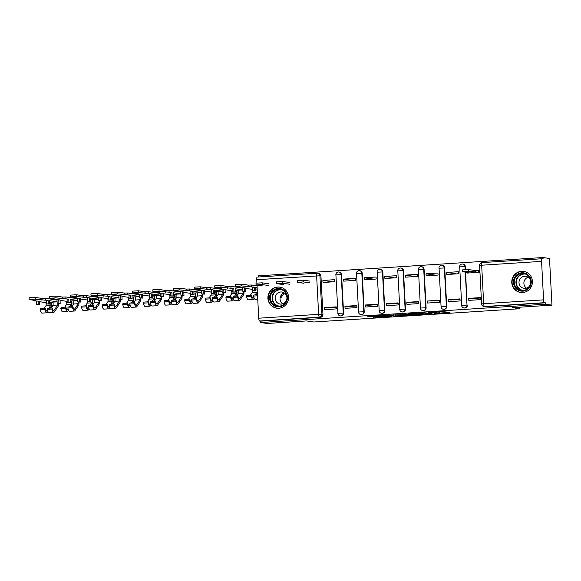 <?xml version="1.0" encoding="UTF-8"?>
<svg xmlns="http://www.w3.org/2000/svg" width="581" height="581" viewBox="0 0 581 581"><rect width="100%" height="100%" fill="white"/><g stroke="black" fill="none" stroke-linecap="round" stroke-linejoin="round"><path stroke-width="0.87" d="M434.051 313.435L449.992 312.404L442.577 311.583L428.074 312.556L436.193 312.309L431.073 312.999L439.65 312.81L434.051 313.435M343.582 313.086L341.563 274.588A2.731 2.644 -81.7 0 0 339.311 272.061L338.955 272.01A2.731 2.644 98.3 0 1 341.207 274.537L343.226 313.036A2.731 2.644 98.3 0 1 340.183 315.904L340.539 315.955A2.731 2.644 -81.7 0 0 343.582 313.086L337.851 313.348A2.731 2.731 0 0 0 340.183 315.904M364.214 311.757L362.195 273.259A2.731 2.644 -81.7 0 0 359.944 270.731L359.588 270.681A2.731 2.644 98.3 0 1 361.832 273.208L363.851 311.706A2.731 2.644 98.3 0 1 360.816 314.575L361.171 314.626A2.731 2.644 -81.7 0 0 364.214 311.757L358.484 312.019A2.731 2.731 0 0 0 360.816 314.575M384.84 310.428L382.821 271.93A2.731 2.644 -81.7 0 0 380.577 269.402L380.214 269.352A2.731 2.644 98.3 0 1 382.465 271.879L384.484 310.377A2.731 2.644 98.3 0 1 381.441 313.246L381.804 313.304A2.731 2.644 -81.7 0 0 384.84 310.428L379.11 310.69A2.731 2.731 0 0 0 381.441 313.246M405.473 309.107L403.454 270.608A2.731 2.644 -81.7 0 0 401.202 268.073L400.846 268.023A2.731 2.644 98.3 0 1 403.091 270.55L405.11 309.048A2.731 2.644 98.3 0 1 402.074 311.917L402.43 311.975A2.731 2.644 -81.7 0 0 405.473 309.107L399.743 309.368A2.731 2.731 0 0 0 402.074 311.917M426.098 307.777L424.079 269.279A2.731 2.644 -81.7 0 0 421.835 266.752L421.472 266.694A2.731 2.644 98.3 0 1 423.723 269.228L425.742 307.727A2.731 2.644 98.3 0 1 422.699 310.595L423.062 310.646A2.731 2.644 -81.7 0 0 426.098 307.777L420.375 308.039A2.731 2.731 0 0 0 422.699 310.595M446.731 306.448L444.712 267.95A2.731 2.644 -81.7 0 0 442.461 265.423L442.105 265.372A2.731 2.644 98.3 0 1 444.356 267.899L446.368 306.398A2.731 2.644 98.3 0 1 443.332 309.266L443.688 309.317A2.731 2.644 -81.7 0 0 446.731 306.448L441.001 306.71A2.731 2.731 0 0 0 443.332 309.266M465.497 269.584L465.345 266.621A2.731 2.644 -81.7 0 0 463.093 264.094L462.73 264.043A2.731 2.644 98.3 0 1 464.982 266.57L465.141 269.599M522.639 292.548A10.64 10.32 -81.7 0 0 523.619 271.407A10.64 10.32 -81.7 0 0 511.767 281.516A10.64 10.32 -81.7 0 0 522.639 292.548M278.786 308.242A10.64 10.32 -81.7 0 0 279.766 287.101A10.64 10.32 -81.7 0 0 267.906 297.211A10.64 10.32 -81.7 0 0 278.786 308.242M372.929 316.943L375.181 317.27L391.514 316.173L384.099 315.352L367.802 316.463L371.375 316.718L384.883 315.577L388.776 316.166L372.929 316.943M543.584 299.861L541.572 261.37A2.731 0.646 86.3 0 1 542.044 258.741A2.731 0.646 86.3 0 1 542.08 258.741L543.09 258.886L543.017 257.528L549.503 258.48L551.95 305.141L512.544 307.676L519.813 308.743L313.776 321.997L306.507 320.937L267.1 323.472L260.615 322.52L545.465 304.19L545.392 302.832L544.382 302.679L484.474 306.536A2.731 2.644 98.3 0 1 483.937 306.514L484.946 306.659A2.731 2.644 98.3 0 0 485.484 306.681L484.474 306.536A2.731 0.646 86.3 0 1 483.682 303.718L543.584 299.861A2.731 0.646 86.3 0 0 544.382 302.679M551.95 305.141L545.465 304.19M413.933 314.713L431.886 313.573L424.471 312.752L408.138 313.856L413.933 314.713L413.868 313.435M410.68 314.989L393.751 316.013L387.948 315.156L405.444 314.604L406.46 314.488L403.991 314.118L405.807 314.001L410.665 314.713M258.741 318.199L318.642 314.343L316.623 275.844A2.731 0.646 -93.7 0 1 317.103 273.215A2.731 0.646 -93.7 0 1 317.139 273.215A2.731 2.644 98.3 0 1 317.676 273.237L318.686 273.39A2.731 2.644 98.3 0 1 320.937 275.917L322.949 314.415L321.939 314.27A2.731 2.644 98.3 0 1 319.441 317.161L259.533 321.01A2.731 0.646 -93.7 0 1 258.741 318.199L257.005 285.104M543.017 257.528L258.167 275.859L258.233 277.006M256.896 283.027L256.722 279.701A2.731 0.646 -93.7 0 1 257.201 277.072A2.731 0.646 -93.7 0 1 257.23 277.072L317.073 273.223M260.615 322.52L260.542 321.162L259.533 321.01M467.4 273.026L479.31 272.409L479.202 270.368L478.497 270.419M468.729 298.344L468.838 300.384L480.741 299.622L480.632 297.581L468.729 298.344L470.85 298.656L480.654 298.024M448.096 299.673L448.205 301.713L460.108 300.943L459.999 298.903L448.096 299.673L450.217 299.985L460.021 299.353M446.673 272.467L446.782 274.508L458.685 273.738L458.576 271.697L446.673 272.467L456.383 273.891M427.471 301.002L427.58 303.042L439.476 302.273L439.374 300.232L427.471 301.002L439.396 300.682M426.047 273.796L426.149 275.83L438.052 275.067L437.943 273.026L426.047 273.796L435.757 275.212M406.838 302.331L406.947 304.371L418.85 303.602L418.741 301.561L406.838 302.331L418.763 302.004M405.415 275.118L405.523 277.159L417.419 276.396L417.318 274.355L405.415 275.118L415.125 276.541M386.212 303.652L386.314 305.693L398.217 304.931L398.116 302.89L386.212 303.652L388.326 303.965L398.138 303.333M384.782 276.447L384.891 278.488L396.794 277.725L396.685 275.685L384.782 276.447L394.499 277.871M365.58 304.981L365.689 307.022L377.592 306.26L377.483 304.219L365.58 304.981L367.7 305.294L377.505 304.662M364.156 277.776L364.265 279.817L376.161 279.047L376.06 277.006L364.156 277.776L373.866 279.2M344.954 306.31L345.056 308.351L356.959 307.589L356.85 305.548L344.954 306.31L347.068 306.623L356.879 305.991M343.524 279.105L343.632 281.146L355.536 280.376L355.427 278.335L343.524 279.105L353.241 280.529M324.321 307.639L324.43 309.68L336.334 308.91L336.225 306.87L324.321 307.639L326.442 307.952L336.246 307.32M322.898 280.434L323 282.475L334.903 281.705L334.794 279.664L322.898 280.434L332.608 281.85M465.635 272.169L467.001 305.069A2.731 2.644 98.3 0 1 463.958 307.937L464.321 307.988A2.731 2.644 -81.7 0 0 467.356 305.119M519.813 308.743L519.734 307.211M260.542 321.162L320.451 317.306A2.731 2.644 -81.7 0 0 322.949 314.415M545.392 302.832L485.484 306.681M428.989 313.718L424.624 312.883L418.349 313.406L421.929 313.951L428.989 313.718M401.899 315.272L408.944 314.866L405.887 314.67L400.527 315.069L401.899 315.272M479.303 272.293L468.54 271.312L462.367 271.676L468.976 272.656L466.703 272.91L468.119 273.135M462.367 271.676L462.273 269.904L468.446 269.548L474.967 270.499L478.461 270.412L478.555 272.177M479.216 270.521L478.461 270.412M474.967 270.499L475.062 272.264M530.315 286.07A9.209 8.933 98.3 0 1 518.296 290.209A9.209 8.933 98.3 0 1 514.374 277.878A9.209 8.933 98.3 0 1 526.386 273.731A9.209 8.933 98.3 0 1 530.315 286.07M515.122 278.205A8.526 8.272 -81.7 0 0 521.266 290.435A8.526 8.272 -81.7 0 0 529.887 285.787A8.526 8.272 -81.7 0 0 523.742 273.564A8.526 8.272 -81.7 0 0 515.122 278.205M526.531 288.154A6.071 5.89 98.3 0 1 528.129 277.253M530.78 282.213A6.071 5.89 -81.7 0 0 519.632 279.65A6.071 5.89 -81.7 0 0 524.004 288.35A6.071 5.89 -81.7 0 0 530.489 284.16M526.255 272.177A10.567 10.255 -81.7 0 0 513.19 277.275A10.567 10.255 -81.7 0 0 523.278 292.483M286.462 301.757A9.209 8.933 98.3 0 1 274.443 305.904A9.209 8.933 98.3 0 1 270.521 293.572A9.209 8.933 98.3 0 1 282.533 289.425A9.209 8.933 98.3 0 1 286.462 301.757M271.269 293.899A8.526 8.272 -81.7 0 0 277.413 306.122A8.526 8.272 -81.7 0 0 286.034 301.481A8.526 8.272 -81.7 0 0 279.889 289.258A8.526 8.272 -81.7 0 0 271.269 293.899M282.678 303.848A6.071 5.89 98.3 0 1 284.276 292.947M286.927 297.908A6.071 5.89 -81.7 0 0 275.779 295.337A6.071 5.89 -81.7 0 0 280.151 304.045A6.071 5.89 -81.7 0 0 286.636 299.854M282.402 287.864A10.567 10.255 -81.7 0 0 269.337 292.969A10.567 10.255 -81.7 0 0 279.425 308.177M310.022 282.889L303.5 281.938L297.327 282.293L303.936 283.281M297.327 282.293L297.232 280.529L303.413 280.165L309.927 281.117M289.389 284.218L282.874 283.259L276.701 283.622L283.31 284.61M276.701 283.622L276.607 281.85L282.78 281.495L289.302 282.446M268.763 285.547L262.242 284.588L256.068 284.951L262.677 285.932M281.952 294.313L281.001 295.685A6.413 1.518 -93.7 0 1 280.725 295.94M280.173 297.494A8.185 1.939 86.3 0 0 280.696 297.748A8.185 1.939 86.3 0 0 281.226 297.378L284.291 292.955M256.068 284.951L255.974 283.179L262.147 282.824L268.669 283.775M254.434 287.196L254.609 290.594L252.888 290.703L252.713 287.305L254.434 287.196L241.616 285.917L235.443 286.273L242.052 287.261L239.859 287.544L244.383 287.842L244.557 291.241L242.836 291.35L244.143 291.546L245.865 291.43L245.683 288.031L244.383 287.842M242.662 287.951L242.836 291.35M245.705 288.394L251.951 289.309A1.634 0.385 -93.7 0 1 252.408 290.725A1.634 0.385 -93.7 0 1 252.248 292.504L250.353 295.242M255.117 294.93L257.005 292.199A1.634 0.385 86.3 0 0 257.165 290.42A1.634 0.385 86.3 0 0 256.715 289.004L255.822 289.062M253.737 296.92L252.495 297.523M253.36 297.465A6.413 1.518 86.3 0 1 252.946 297.762A6.413 1.518 86.3 0 1 251.544 295.163L246.78 295.468L246.504 296.521A8.185 1.939 86.3 0 0 248.298 299.84L253.062 299.527A8.185 1.939 86.3 0 0 253.592 299.15L254.217 298.242M251.544 295.163L251.268 296.216L246.504 296.521M251.268 296.216A8.185 1.939 86.3 0 0 253.062 299.527M256.577 294.836L257.238 293.884A3.406 0.806 86.3 0 0 257.441 293.398M257.209 288.975L256.715 289.004M252.888 290.703L255.916 290.783L255.734 287.384L257.136 287.588M257.514 294.778L253.788 295.017L253.512 296.07A8.185 1.939 86.3 0 0 255.306 299.382L257.746 299.23M257.565 295.809L253.512 296.07M235.443 286.273L235.349 284.508L241.522 284.145L248.043 285.104L251.537 285.017L251.631 286.782M257.042 285.823L251.537 285.017M255.916 290.783L254.609 290.594M245.865 291.43L244.557 291.241M248.043 285.104L248.131 286.869M233.802 288.525L233.983 291.923L232.262 292.032L232.08 288.634L233.802 288.525L220.983 287.246L214.81 287.602L221.419 288.59L219.226 288.866L223.75 289.171L223.932 292.57L222.211 292.679L223.511 292.875L225.232 292.759L225.058 289.36L223.75 289.171M222.029 289.28L222.211 292.679M225.072 289.723L231.325 290.638A1.634 0.385 -93.7 0 1 231.775 292.054A1.634 0.385 -93.7 0 1 231.616 293.833L229.727 296.564M234.484 296.259L236.38 293.521A1.634 0.385 86.3 0 0 236.54 291.749A1.634 0.385 86.3 0 0 236.082 290.333L235.196 290.391M233.112 298.249L231.863 298.852M232.734 298.794A6.413 1.518 86.3 0 1 232.313 299.092A6.413 1.518 86.3 0 1 230.911 296.492L226.154 296.797L225.878 297.85A8.185 1.939 86.3 0 0 227.672 301.161L232.429 300.856A8.185 1.939 86.3 0 0 232.959 300.479L233.591 299.571M230.911 296.492L230.635 297.537L225.878 297.85M230.635 297.537A8.185 1.939 86.3 0 0 232.429 300.856M235.944 296.165L236.605 295.213A3.406 0.806 86.3 0 0 236.772 290.289M243.562 291.459A1.634 0.385 -93.7 0 1 243.388 293.071L238.624 293.376A1.634 0.385 86.3 0 0 238.784 291.604A1.634 0.385 86.3 0 0 238.333 290.188L236.082 290.333M232.262 292.032L235.283 292.112L235.102 288.713L242.764 289.832M238.624 293.376L236.736 296.114M243.388 293.071L239.742 298.344A6.413 1.518 -93.7 0 1 239.321 298.634A6.413 1.518 -93.7 0 1 237.919 296.041L233.163 296.346L232.887 297.399A8.185 1.939 86.3 0 0 234.68 300.711L239.437 300.406A8.185 1.939 86.3 0 0 239.968 300.028L243.621 294.763A3.406 0.806 86.3 0 0 243.984 291.524M237.919 296.041L237.644 297.087L232.887 297.399M237.644 297.087A8.185 1.939 86.3 0 0 239.437 300.406M214.81 287.602L214.716 285.837L220.889 285.474L227.411 286.433L230.904 286.346L230.998 288.111M242.669 288.067L230.904 286.346M235.283 292.112L233.983 291.923M225.232 292.759L223.932 292.57M227.411 286.433L227.505 288.198M213.169 289.846L213.35 293.252L211.629 293.361L211.455 289.963L213.169 289.846L200.351 288.575L194.177 288.931L200.794 289.919L198.6 290.195L203.125 290.5L203.299 293.899L201.578 294.008L204.606 294.088L204.425 290.689L203.125 290.5M201.404 290.609L201.578 294.008M204.447 291.052L210.692 291.967A1.634 0.385 -93.7 0 1 211.15 293.383A1.634 0.385 -93.7 0 1 210.99 295.155L209.095 297.893M213.859 297.588L215.747 294.85A1.634 0.385 86.3 0 0 215.907 293.071A1.634 0.385 86.3 0 0 215.449 291.662L214.563 291.72M212.479 299.578L211.237 300.174M212.101 300.123A6.413 1.518 86.3 0 1 211.687 300.413A6.413 1.518 86.3 0 1 210.286 297.821L205.521 298.126L205.246 299.171A8.185 1.939 86.3 0 0 207.039 302.49L211.796 302.185A8.185 1.939 86.3 0 0 212.334 301.808L212.958 300.9M210.286 297.821L210.01 298.866L205.246 299.171M210.01 298.866A8.185 1.939 86.3 0 0 211.796 302.185M215.319 297.494L215.979 296.542A3.406 0.806 86.3 0 0 216.139 291.618M222.93 292.788A1.634 0.385 -93.7 0 1 222.755 294.4L217.998 294.705A1.634 0.385 86.3 0 0 218.158 292.926A1.634 0.385 86.3 0 0 217.701 291.517L215.449 291.662M211.629 293.361L214.65 293.441L214.476 290.042L222.131 291.161M217.998 294.705L216.103 297.443M222.755 294.4L219.11 299.673A6.413 1.518 -93.7 0 1 218.696 299.963A6.413 1.518 -93.7 0 1 217.294 297.37L212.53 297.675L212.254 298.721A8.185 1.939 86.3 0 0 214.048 302.04L218.812 301.735A8.185 1.939 86.3 0 0 219.342 301.357L222.988 296.085A3.406 0.806 86.3 0 0 223.358 292.846M217.294 297.37L217.018 298.416L212.254 298.721M217.018 298.416A8.185 1.939 86.3 0 0 218.812 301.735M194.177 288.931L194.09 287.167L200.263 286.803L206.778 287.755L210.278 287.668L210.366 289.44M222.036 289.396L210.278 287.668M214.65 293.441L213.35 293.252M204.606 294.088L203.299 293.899M206.778 287.755L206.872 289.527M192.543 291.175L192.718 294.582L191.004 294.69L190.822 291.292L192.543 291.175L179.725 289.897L173.552 290.26L180.161 291.248L177.968 291.524L182.492 291.822L182.666 295.228L180.952 295.337L183.974 295.417L183.792 292.018L182.492 291.822M180.771 291.938L180.952 295.337M183.814 292.381L190.06 293.296A1.634 0.385 -93.7 0 1 190.517 294.705A1.634 0.385 -93.7 0 1 190.357 296.484L188.462 299.222M193.226 298.917L195.122 296.179A1.634 0.385 86.3 0 0 195.281 294.4A1.634 0.385 86.3 0 0 194.824 292.991L193.931 293.049M191.853 300.9L190.604 301.503M191.476 301.452A6.413 1.518 86.3 0 1 191.055 301.742A6.413 1.518 86.3 0 1 189.653 299.142L184.889 299.455L184.62 300.5A8.185 1.939 86.3 0 0 186.407 303.819L191.171 303.514A8.185 1.939 86.3 0 0 191.701 303.137L192.333 302.229M189.653 299.142L189.377 300.195L184.62 300.5M189.377 300.195A8.185 1.939 86.3 0 0 191.171 303.514M194.686 298.823L195.347 297.864A3.406 0.806 86.3 0 0 195.506 292.947M202.304 294.117A1.634 0.385 -93.7 0 1 202.13 295.729L197.366 296.034A1.634 0.385 86.3 0 0 197.525 294.255A1.634 0.385 86.3 0 0 197.068 292.846L194.824 292.991M191.004 294.69L194.025 294.77L193.843 291.371L201.498 292.49M197.366 296.034L195.47 298.772M202.13 295.729L198.484 300.994A6.413 1.518 -93.7 0 1 198.063 301.292A6.413 1.518 -93.7 0 1 196.661 298.692L191.904 299.004L191.628 300.05A8.185 1.939 86.3 0 0 193.415 303.369L198.179 303.064A8.185 1.939 86.3 0 0 198.709 302.686L202.355 297.414A3.406 0.806 86.3 0 0 202.725 294.175M196.661 298.692L196.385 299.745L191.628 300.05M196.385 299.745A8.185 1.939 86.3 0 0 198.179 303.064M173.552 290.26L173.458 288.488L179.631 288.132L186.152 289.084L189.646 288.997L189.74 290.769M201.411 290.718L189.646 288.997M194.025 294.77L192.718 294.582M183.974 295.417L182.666 295.228M186.152 289.084L186.247 290.856M171.911 292.504L172.092 295.903L170.371 296.019L170.197 292.613L171.911 292.504L159.092 291.226L152.919 291.589L159.528 292.577L157.342 292.853L161.859 293.151L162.041 296.55L160.32 296.666L163.341 296.746L163.167 293.34L161.859 293.151M160.145 293.26L160.32 296.666M163.188 293.71L169.434 294.625A1.634 0.385 -93.7 0 1 169.892 296.034A1.634 0.385 -93.7 0 1 169.732 297.813L167.836 300.551M172.593 300.246L174.489 297.508A1.634 0.385 86.3 0 0 174.649 295.729A1.634 0.385 86.3 0 0 174.191 294.32L173.305 294.371M171.221 302.229L169.979 302.832M170.843 302.774A6.413 1.518 86.3 0 1 170.429 303.071A6.413 1.518 86.3 0 1 169.02 300.471L164.263 300.776L163.987 301.829A8.185 1.939 86.3 0 0 165.781 305.148L170.538 304.843A8.185 1.939 86.3 0 0 171.068 304.466L171.7 303.558M169.02 300.471L168.751 301.524L163.987 301.829M168.751 301.524A8.185 1.939 86.3 0 0 170.538 304.843M174.06 300.152L174.721 299.193A3.406 0.806 86.3 0 0 174.881 294.269M181.671 295.438A1.634 0.385 -93.7 0 1 181.497 297.058L176.74 297.363A1.634 0.385 86.3 0 0 176.9 295.584A1.634 0.385 86.3 0 0 176.442 294.175L174.191 294.32M170.371 296.019L173.392 296.099L173.218 292.693L180.873 293.819M176.74 297.363L174.845 300.101M181.497 297.058L177.851 302.323A6.413 1.518 -93.7 0 1 177.437 302.621A6.413 1.518 -93.7 0 1 176.028 300.021L171.272 300.326L170.996 301.379A8.185 1.939 86.3 0 0 172.789 304.698L177.546 304.393A8.185 1.939 86.3 0 0 178.084 304.016L181.73 298.743A3.406 0.806 86.3 0 0 182.093 295.504M176.028 300.021L175.76 301.074L170.996 301.379M175.76 301.074A8.185 1.939 86.3 0 0 177.546 304.393M152.919 291.589L152.825 289.817L159.005 289.461L165.52 290.413L169.013 290.326L169.107 292.098M180.778 292.047L169.013 290.326M173.392 296.099L172.092 295.903M163.341 296.746L162.041 296.55M165.52 290.413L165.614 292.185M151.285 293.833L151.459 297.232L149.738 297.341L149.564 293.942L151.285 293.833L138.467 292.555L132.294 292.918L138.903 293.899L136.709 294.182L141.234 294.48L141.408 297.879L139.694 297.988L142.715 298.075L142.534 294.669L141.234 294.48M139.513 294.589L139.694 297.988M142.556 295.039L148.801 295.954A1.634 0.385 -93.7 0 1 149.259 297.363A1.634 0.385 -93.7 0 1 149.099 299.142L147.204 301.88M151.968 301.568L153.863 298.837A1.634 0.385 86.3 0 0 154.023 297.058A1.634 0.385 86.3 0 0 153.566 295.642L152.672 295.7M150.588 303.558L149.346 304.161M150.21 304.103A6.413 1.518 86.3 0 1 149.796 304.4A6.413 1.518 86.3 0 1 148.395 301.8L143.63 302.105L143.362 303.159A8.185 1.939 86.3 0 0 145.148 306.477L149.913 306.165A8.185 1.939 86.3 0 0 150.443 305.795L151.067 304.88M148.395 301.8L148.119 302.854L143.362 303.159M148.119 302.854A8.185 1.939 86.3 0 0 149.913 306.165M153.428 301.474L154.088 300.522A3.406 0.806 86.3 0 0 154.248 295.598M161.046 296.768A1.634 0.385 -93.7 0 1 160.872 298.387L156.107 298.692A1.634 0.385 86.3 0 0 156.267 296.913A1.634 0.385 86.3 0 0 155.81 295.497L153.566 295.642M149.738 297.341L152.767 297.421L152.585 294.022L160.24 295.148M156.107 298.692L154.212 301.423M160.872 298.387L157.219 303.652A6.413 1.518 -93.7 0 1 156.805 303.95A6.413 1.518 -93.7 0 1 155.403 301.35L150.639 301.655L150.37 302.708A8.185 1.939 86.3 0 0 152.157 306.027L156.921 305.715A8.185 1.939 86.3 0 0 157.451 305.337L161.097 300.072A3.406 0.806 86.3 0 0 161.467 296.833M155.403 301.35L155.127 302.403L150.37 302.708M155.127 302.403A8.185 1.939 86.3 0 0 156.921 305.715M132.294 292.918L132.199 291.146L138.372 290.783L144.894 291.742L148.387 291.655L148.482 293.42M160.145 293.376L148.387 291.655M152.767 297.421L151.459 297.232M142.715 298.075L141.408 297.879M144.894 291.742L144.981 293.507M130.652 295.163L130.834 298.561L129.113 298.67L128.931 295.271L130.652 295.163L117.834 293.884L111.661 294.24L118.27 295.228L116.084 295.504L120.601 295.809L120.783 299.208L119.061 299.317L120.369 299.513L122.083 299.397L121.908 295.998L120.601 295.809M118.887 295.918L119.061 299.317M121.923 296.361L128.176 297.276A1.634 0.385 -93.7 0 1 128.633 298.692A1.634 0.385 -93.7 0 1 128.474 300.471L126.578 303.202M131.335 302.897L133.231 300.159A1.634 0.385 86.3 0 0 133.39 298.387A1.634 0.385 86.3 0 0 132.933 296.971L132.047 297.029M129.962 304.887L128.721 305.49M129.585 305.432A6.413 1.518 86.3 0 1 129.171 305.729A6.413 1.518 86.3 0 1 127.762 303.129L123.005 303.435L122.729 304.488A8.185 1.939 86.3 0 0 124.523 307.799L129.28 307.494A8.185 1.939 86.3 0 0 129.81 307.117L130.442 306.209M127.762 303.129L127.486 304.183L122.729 304.488M127.486 304.183A8.185 1.939 86.3 0 0 129.28 307.494M132.802 302.803L133.463 301.851A3.406 0.806 86.3 0 0 133.623 296.927M140.413 298.097A1.634 0.385 -93.7 0 1 140.239 299.709L135.482 300.014A1.634 0.385 86.3 0 0 135.642 298.242A1.634 0.385 86.3 0 0 135.184 296.826L132.933 296.971M129.113 298.67L132.134 298.75L131.96 295.351L139.614 296.47M135.482 300.014L133.586 302.752M140.239 299.709L136.593 304.981A6.413 1.518 -93.7 0 1 136.179 305.279A6.413 1.518 -93.7 0 1 134.77 302.679L130.013 302.984L129.737 304.037A8.185 1.939 86.3 0 0 131.531 307.349L136.288 307.044A8.185 1.939 86.3 0 0 136.818 306.666L140.471 301.401A3.406 0.806 86.3 0 0 140.834 298.162M134.77 302.679L134.501 303.725L129.737 304.037M134.501 303.725A8.185 1.939 86.3 0 0 136.288 307.044M111.661 294.24L111.567 292.475L117.74 292.112L124.261 293.071L127.755 292.984L127.849 294.749M139.52 294.705L127.755 292.984M132.134 298.75L130.834 298.561M122.083 299.397L120.783 299.208M124.261 293.071L124.356 294.836M110.027 296.492L110.201 299.89L108.48 299.999L108.306 296.6L110.027 296.492L97.209 295.213L91.028 295.569L97.644 296.557L95.451 296.833L99.976 297.138L100.15 300.537L98.429 300.646L101.457 300.726L101.276 297.327L99.976 297.138M98.254 297.247L98.429 300.646M101.297 297.69L107.543 298.605A1.634 0.385 -93.7 0 1 108.001 300.021A1.634 0.385 -93.7 0 1 107.841 301.793L105.945 304.531M110.71 304.226L112.598 301.488A1.634 0.385 86.3 0 0 112.758 299.709A1.634 0.385 86.3 0 0 112.307 298.3L111.414 298.358M109.33 306.216L108.088 306.812M108.952 306.761A6.413 1.518 86.3 0 1 108.538 307.051A6.413 1.518 86.3 0 1 107.136 304.459L102.372 304.764L102.096 305.817A8.185 1.939 86.3 0 0 103.89 309.128L108.654 308.823A8.185 1.939 86.3 0 0 109.184 308.446L109.809 307.538M107.136 304.459L106.86 305.504L102.096 305.817M106.86 305.504A8.185 1.939 86.3 0 0 108.654 308.823M112.169 304.132L112.83 303.18A3.406 0.806 86.3 0 0 112.99 298.256M119.78 299.426A1.634 0.385 -93.7 0 1 119.613 301.038L114.849 301.343A1.634 0.385 86.3 0 0 115.009 299.564A1.634 0.385 86.3 0 0 114.551 298.155L112.307 298.3M108.48 299.999L111.508 300.079L111.327 296.68L118.982 297.799M114.849 301.343L112.954 304.081M119.613 301.038L115.96 306.31A6.413 1.518 -93.7 0 1 115.546 306.601A6.413 1.518 -93.7 0 1 114.145 304.008L109.381 304.313L109.105 305.359A8.185 1.939 86.3 0 0 110.898 308.678L115.663 308.373A8.185 1.939 86.3 0 0 116.193 307.995L119.839 302.723A3.406 0.806 86.3 0 0 120.209 299.484M114.145 304.008L113.869 305.054L109.105 305.359M113.869 305.054A8.185 1.939 86.3 0 0 115.663 308.373M91.028 295.569L90.941 293.804L97.114 293.441L103.636 294.4L107.129 294.306L107.224 296.078M118.887 296.034L107.129 294.306M111.508 300.079L110.201 299.89M101.457 300.726L100.15 300.537M103.636 294.4L103.723 296.165M89.394 297.813L89.568 301.219L87.854 301.328L87.673 297.93L89.394 297.813L76.576 296.535L70.403 296.898L77.012 297.886L74.818 298.162L79.343 298.46L79.524 301.866L77.803 301.975L80.824 302.055L80.65 298.656L79.343 298.46M77.622 298.576L77.803 301.975M80.665 299.019L86.918 299.934A1.634 0.385 -93.7 0 1 87.368 301.343A1.634 0.385 -93.7 0 1 87.208 303.122L85.32 305.86M90.077 305.555L91.972 302.817A1.634 0.385 86.3 0 0 92.132 301.038A1.634 0.385 86.3 0 0 91.675 299.629L90.789 299.687M88.704 307.538L87.455 308.141M88.327 308.09A6.413 1.518 86.3 0 1 87.905 308.38A6.413 1.518 86.3 0 1 86.504 305.78L81.747 306.093L81.471 307.138A8.185 1.939 86.3 0 0 83.265 310.457L88.022 310.152A8.185 1.939 86.3 0 0 88.552 309.775L89.183 308.867M86.504 305.78L86.228 306.833L81.471 307.138M86.228 306.833A8.185 1.939 86.3 0 0 88.022 310.152M91.537 305.461L92.197 304.502A3.406 0.806 86.3 0 0 92.364 299.585M99.155 300.755A1.634 0.385 -93.7 0 1 98.981 302.367L94.216 302.672A1.634 0.385 86.3 0 0 94.376 300.893A1.634 0.385 86.3 0 0 93.926 299.484L91.675 299.629M87.854 301.328L90.876 301.408L90.694 298.009L98.356 299.128M94.216 302.672L92.328 305.41M98.981 302.367L95.335 307.632A6.413 1.518 -93.7 0 1 94.914 307.93A6.413 1.518 -93.7 0 1 93.512 305.33L88.755 305.642L88.479 306.688A8.185 1.939 86.3 0 0 90.273 310.007L95.03 309.702A8.185 1.939 86.3 0 0 95.56 309.324L99.206 304.052A3.406 0.806 86.3 0 0 99.576 300.813M93.512 305.33L93.236 306.383L88.479 306.688M93.236 306.383A8.185 1.939 86.3 0 0 95.03 309.702M70.403 296.898L70.308 295.126L76.481 294.77L83.003 295.722L86.496 295.635L86.591 297.407M98.262 297.356L86.496 295.635M90.876 301.408L89.568 301.219M80.824 302.055L79.524 301.866M83.003 295.722L83.098 297.494M68.761 299.142L68.943 302.541L67.222 302.657L67.047 299.251L68.761 299.142L55.943 297.864L49.77 298.227L56.386 299.215L54.193 299.491L58.71 299.789L58.892 303.188L57.17 303.304L60.199 303.384L60.017 299.978L58.71 299.789M56.996 299.898L57.17 303.304M60.039 300.348L66.285 301.263A1.634 0.385 -93.7 0 1 66.742 302.672A1.634 0.385 -93.7 0 1 66.583 304.451L64.687 307.189M69.444 306.884L71.34 304.146A1.634 0.385 86.3 0 0 71.499 302.367A1.634 0.385 86.3 0 0 71.042 300.958L70.156 301.009M68.071 308.867L66.83 309.47M67.694 309.412A6.413 1.518 86.3 0 1 67.28 309.709A6.413 1.518 86.3 0 1 65.878 307.109L61.114 307.414L60.838 308.467A8.185 1.939 86.3 0 0 62.632 311.786L67.389 311.481A8.185 1.939 86.3 0 0 67.926 311.104L68.551 310.196M65.878 307.109L65.602 308.162L60.838 308.467M65.602 308.162A8.185 1.939 86.3 0 0 67.389 311.481M70.911 306.79L71.572 305.831A3.406 0.806 86.3 0 0 71.732 300.907M78.522 302.076A1.634 0.385 -93.7 0 1 78.348 303.696L73.591 304.001A1.634 0.385 86.3 0 0 73.751 302.222A1.634 0.385 86.3 0 0 73.293 300.813L71.042 300.958M67.222 302.657L70.243 302.737L70.069 299.331L77.723 300.457M73.591 304.001L71.695 306.739M78.348 303.696L74.702 308.961A6.413 1.518 -93.7 0 1 74.288 309.259A6.413 1.518 -93.7 0 1 72.886 306.659L68.122 306.964L67.846 308.017A8.185 1.939 86.3 0 0 69.64 311.336L74.404 311.031A8.185 1.939 86.3 0 0 74.934 310.653L78.58 305.381A3.406 0.806 86.3 0 0 78.951 302.142M72.886 306.659L72.61 307.712L67.846 308.017M72.61 307.712A8.185 1.939 86.3 0 0 74.404 311.031M49.77 298.227L49.683 296.455L55.856 296.099L62.37 297.051L65.871 296.964L65.958 298.736M77.629 298.685L65.871 296.964M70.243 302.737L68.943 302.541M60.199 303.384L58.892 303.188M62.37 297.051L62.465 298.823M48.136 300.471L48.31 303.87L46.596 303.979L46.415 300.58L48.136 300.471L35.318 299.193L29.144 299.556L35.753 300.537L33.56 300.82L38.085 301.118L38.259 304.517L36.545 304.633L39.566 304.713L39.385 301.307L38.085 301.118M36.363 301.227L36.545 304.633M39.406 301.677L45.652 302.592A1.634 0.385 -93.7 0 1 46.11 304.001A1.634 0.385 -93.7 0 1 45.95 305.78L44.054 308.518M48.819 308.206L50.714 305.475A1.634 0.385 86.3 0 0 50.874 303.696A1.634 0.385 86.3 0 0 50.416 302.28L49.523 302.338M47.446 310.196L46.197 310.799M47.061 310.741A6.413 1.518 86.3 0 1 46.647 311.038A6.413 1.518 86.3 0 1 45.245 308.438L40.481 308.743L40.212 309.796A8.185 1.939 86.3 0 0 41.999 313.115L46.763 312.803A8.185 1.939 86.3 0 0 47.293 312.433L47.925 311.518M45.245 308.438L44.969 309.491L40.212 309.796M44.969 309.491A8.185 1.939 86.3 0 0 46.763 312.803M50.278 308.112L50.939 307.16A3.406 0.806 86.3 0 0 51.099 302.236M57.897 303.405A1.634 0.385 -93.7 0 1 57.722 305.025L52.958 305.33A1.634 0.385 86.3 0 0 53.118 303.551A1.634 0.385 86.3 0 0 52.66 302.135L50.416 302.28M46.596 303.979L49.617 304.066L49.436 300.66L57.091 301.786M52.958 305.33L51.063 308.068M57.722 305.025L54.077 310.29A6.413 1.518 -93.7 0 1 53.655 310.588A6.413 1.518 -93.7 0 1 52.254 307.988L47.497 308.293L47.221 309.346A8.185 1.939 86.3 0 0 49.007 312.665L53.772 312.353A8.185 1.939 86.3 0 0 54.302 311.975L57.947 306.71A3.406 0.806 86.3 0 0 58.318 303.471M52.254 307.988L51.978 309.041L47.221 309.346M51.978 309.041A8.185 1.939 86.3 0 0 53.772 312.353M29.144 299.556L29.05 297.784L35.223 297.428L41.745 298.38L45.238 298.293L45.333 300.057M57.003 300.014L45.238 298.293M49.617 304.066L48.31 303.87M39.566 304.713L38.259 304.517M41.745 298.38L41.839 300.145M338.418 271.988A2.731 2.644 98.3 0 1 338.955 272.01A2.731 2.731 0 0 0 335.84 274.849L341.563 274.588M359.051 270.659A2.731 2.644 98.3 0 1 359.588 270.681A2.731 2.731 0 0 0 356.465 273.52L362.195 273.259M379.676 269.33A2.731 2.644 98.3 0 1 380.214 269.352A2.731 2.731 0 0 0 377.098 272.191L382.821 271.93M400.309 268.001A2.731 2.644 98.3 0 1 400.846 268.023A2.731 2.731 0 0 0 397.724 270.869L403.454 270.608M420.935 266.672A2.731 2.644 98.3 0 1 421.472 266.694A2.731 2.731 0 0 0 418.356 269.54L424.079 269.279M441.567 265.35A2.731 2.644 98.3 0 1 442.105 265.372A2.731 2.731 0 0 0 438.982 268.211L444.712 267.95M462.193 264.021A2.731 2.644 98.3 0 1 462.73 264.043A2.731 2.731 0 0 0 459.615 266.882L465.345 266.621M320.937 275.917L319.92 275.772L321.939 314.27L318.642 314.343A2.731 0.646 86.3 0 0 319.441 317.161L320.451 317.306M257.201 277.072L317.103 273.215A2.731 2.731 0 0 1 317.676 273.237A2.731 2.644 98.3 0 1 319.92 275.772L256.722 279.701M541.572 261.37L481.664 265.219L483.682 303.718L481.613 303.957A2.731 2.731 0 0 0 483.937 306.514M465.272 272.119L467.001 305.069L461.634 305.381A2.731 2.731 0 0 0 463.958 307.937M461.713 305.41L459.694 266.911M441.081 306.739L439.062 268.24M420.455 308.061L418.436 269.569M399.822 309.39L397.803 270.891M379.19 310.719L377.178 272.22M358.564 312.048L356.545 273.549M337.931 313.377L335.912 274.878M542.044 258.741L482.143 262.597A2.731 0.646 -93.7 0 1 482.172 262.597A2.731 2.731 0 0 0 479.594 265.459L481.664 265.219A2.731 0.646 -93.7 0 1 482.143 262.597L542.015 258.748M439.599 311.779L439.65 312.81M439.12 311.808L439.171 312.745M436.651 311.968L436.672 312.375M415.48 313.333L415.553 314.677M429.657 313.239L429.679 313.624L429.686 313.239M395.298 314.626L395.363 315.977M393.678 314.735L393.751 316.013M406.402 314.089L406.417 314.474M408.821 314.444L408.842 314.829M407.484 314.248L407.506 314.633M388.653 315.744L388.674 316.129M371.346 316.173L371.375 316.718M369.734 316.275L369.756 316.754M375.159 316.798L375.181 317.27M373.539 316.899L373.561 317.306M475.164 270.485L475.258 272.257M468.446 269.548L468.54 271.312M522.123 290.507A8.526 8.272 98.3 0 1 524.585 273.731M525.79 274.152A8.243 8.003 -81.7 0 0 517.228 278.604A8.243 8.003 -81.7 0 0 523.401 290.456M278.27 306.202A8.526 8.272 98.3 0 1 280.732 289.425M281.938 289.846A8.243 8.003 -81.7 0 0 273.375 294.298A8.243 8.003 -81.7 0 0 279.548 306.151M303.413 280.165L303.5 281.938M282.78 281.495L282.874 283.259M262.147 282.824L262.242 284.588M257.005 292.199L252.248 292.504M252.815 289.258L251.951 289.309M248.24 285.089L248.334 286.861M241.522 284.145L241.616 285.917M236.38 293.521L231.616 293.833M232.182 290.587L231.325 290.638M242.764 289.904L238.333 290.188M239.742 298.344L238.871 298.394M227.607 286.418L227.701 288.183M220.889 285.474L220.983 287.246M215.747 294.85L210.99 295.155M211.557 291.909L210.692 291.967M222.131 291.234L217.701 291.517M219.11 299.673L218.245 299.723M206.981 287.748L207.068 289.512M200.263 286.803L200.351 288.575M195.122 296.179L190.357 296.484M190.924 293.238L190.06 293.296M201.505 292.563L197.068 292.846M198.484 300.994L197.613 301.052M186.348 289.077L186.443 290.841M179.631 288.132L179.725 289.897M174.489 297.508L169.732 297.813M170.298 294.567L169.434 294.625M180.873 293.884L176.442 294.175M177.851 302.323L176.987 302.381M165.723 290.398L165.81 292.17M159.005 289.461L159.092 291.226M153.863 298.837L149.099 299.142M149.666 295.896L148.801 295.954M160.247 295.213L155.81 295.497M157.219 303.652L156.354 303.71M145.09 291.727L145.185 293.499M138.372 290.783L138.467 292.555M133.231 300.159L128.474 300.471M129.033 297.225L128.176 297.276M139.614 296.542L135.184 296.826M136.593 304.981L135.729 305.04M124.457 293.056L124.552 294.821M117.74 292.112L117.834 293.884M112.598 301.488L107.841 301.793M108.407 298.547L107.543 298.605M118.989 297.871L114.551 298.155M115.96 306.31L115.096 306.361M103.832 294.385L103.926 296.15M97.114 293.441L97.209 295.213M91.972 302.817L87.208 303.122M87.775 299.876L86.918 299.934M98.356 299.2L93.926 299.484M95.335 307.632L94.463 307.69M83.199 295.714L83.294 297.479M76.481 294.77L76.576 296.535M71.34 304.146L66.583 304.451M67.149 301.205L66.285 301.263M77.723 300.522L73.293 300.813M74.702 308.961L73.838 309.019M62.574 297.036L62.661 298.808M55.856 296.099L55.943 297.864M50.714 305.475L45.95 305.78M46.516 302.534L45.652 302.592M57.098 301.851L52.66 302.135M54.077 310.29L53.205 310.348M41.941 298.365L42.035 300.137M35.223 297.428L35.318 299.193M479.594 265.459L481.613 303.957M439.715 311.772L439.773 312.854M436.774 311.961L436.796 312.418M406.439 314.096L406.46 314.488M408.93 314.459L408.944 314.866M388.754 315.759L388.776 316.166M466.674 272.322L466.703 272.91M523.873 271.516L524.766 271.647M520.808 292.432L521.702 292.563M280.02 287.21L280.913 287.341M276.955 308.126L277.849 308.257M280.696 297.748L280.115 297.792M239.75 286.927L239.779 287.515M219.117 288.256L219.146 288.844M198.491 289.585L198.52 290.166M177.859 290.907L177.888 291.495M157.233 292.236L157.262 292.824M136.6 293.565L136.629 294.153M115.968 294.894L116.004 295.482M95.342 296.223L95.371 296.811M74.709 297.545L74.738 298.133M54.084 298.874L54.113 299.462M33.451 300.203L33.48 300.791"/></g></svg>
